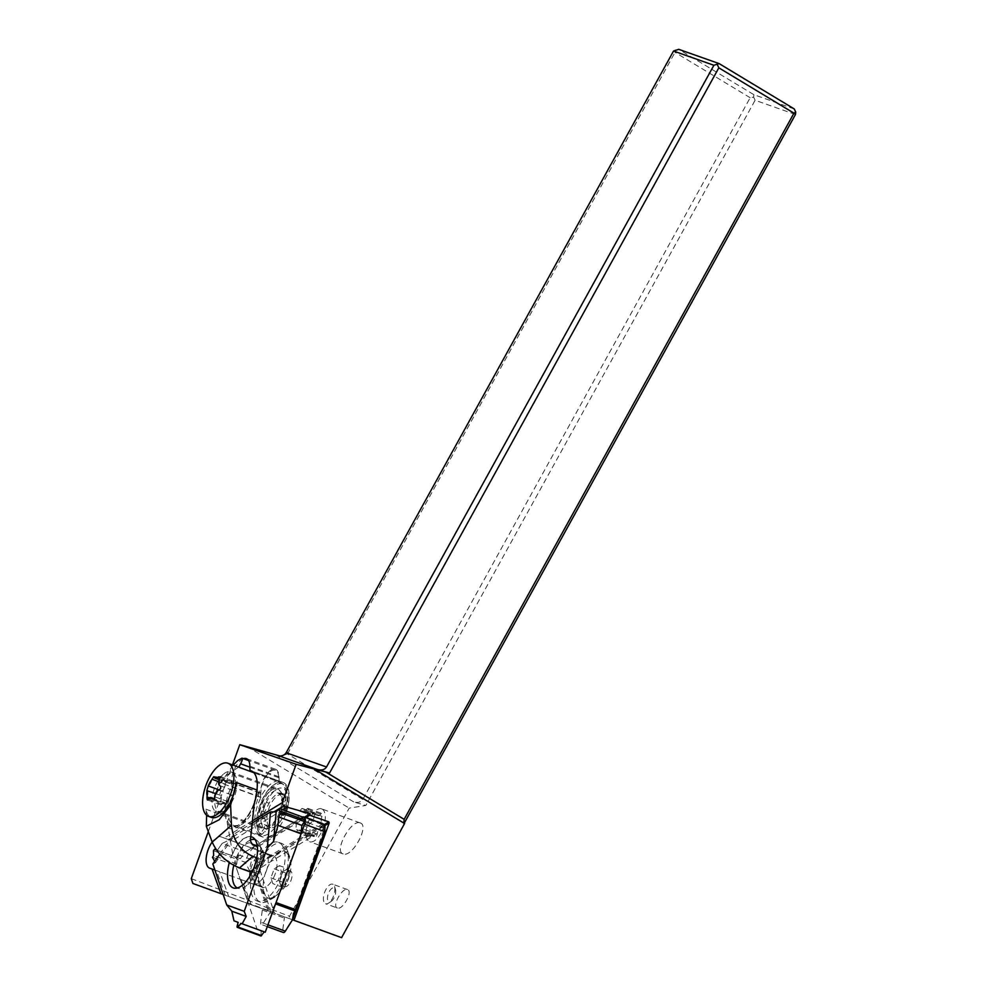<?xml version="1.0" encoding="UTF-8"?>
<svg xmlns="http://www.w3.org/2000/svg" width="987" height="987" viewBox="0 0 987 987"><rect width="100%" height="100%" fill="white"/><g stroke="black" fill="none" stroke-linecap="round" stroke-linejoin="round"><path stroke-width="0.74" stroke-dasharray="4.93 3.7" d="M219.731 854.125L233.524 834.41L252.055 823.158L233.524 834.41L232.451 838.37L222.124 843.453L245.232 851.88L240.409 858.752L238.151 857.974L237.188 859.344L236.769 863.97L235.597 865.648L257.101 929.248L261.173 930.729L261.012 935.984M250.525 836.618A27.13 12.547 -70 0 0 230.736 858.122A27.13 12.547 -70 0 0 229.292 862.626M275.57 903.882L263.282 923.141A3.331 1.542 110 0 1 261.321 924.461A3.331 1.542 110 0 1 260.667 922.179L262.332 910.051A2.085 0.962 -70 0 0 261.925 908.632L248.86 903.87A3.331 1.542 110 0 1 248.292 903.179L235.745 866.068A6.65 3.084 110 0 1 236.263 860.133A6.65 3.084 110 0 1 239.693 855.236L302.219 817.261A6.65 3.084 110 0 1 302.602 817.063L245.232 851.88M215.425 862.712L214.685 861.343L215.425 862.712L212.847 863.958L215.425 862.712L232.451 838.37L233.524 834.41M222.124 843.453L217.313 850.338L216.523 850.066L217.313 850.338L222.124 843.453L232.451 838.37M212.489 857.222L235.597 865.648M233.993 920.822L257.101 929.248M241.161 923.437L265.244 932.209M275.052 874.26A16.643 7.699 110 0 1 262.123 887.264A16.643 7.699 110 0 1 260.58 868.992A16.643 7.699 110 0 1 273.51 856A16.643 7.699 110 0 1 275.052 874.26M240.409 858.752L217.313 850.338M236.769 863.97L213.661 855.556M261.173 930.729L238.077 922.314M255.028 839.555A25.785 11.93 110 0 1 256.99 840.505A25.785 11.93 110 0 1 257.891 868.017A25.785 11.93 110 0 1 239.508 888.497A25.785 11.93 110 0 1 237.386 887.967M233.771 865.389A25.785 11.93 110 0 1 235.474 859.85A25.785 11.93 110 0 1 250.279 840.097M295.249 822.578A5.712 2.64 110 0 1 296.236 825.083A5.712 2.64 110 0 1 295.384 829.191A2.455 1.135 -70 0 0 295.027 830.955A2.455 1.135 -70 0 0 295.545 832.078A2.455 1.135 -70 0 0 296.766 831.412A5.712 2.64 110 0 1 299.616 829.882A5.712 2.64 110 0 1 300.69 831.362A2.455 1.135 -70 0 0 301.146 831.992A2.455 1.135 -70 0 0 303.305 829.08A5.712 2.64 110 0 1 307.08 822.405A2.455 1.135 -70 0 0 308.746 818.976A2.455 1.135 -70 0 0 308.326 817.902A5.712 2.64 110 0 1 307.339 815.398A5.712 2.64 110 0 1 308.178 811.289A2.455 1.135 -70 0 0 308.549 809.537A2.455 1.135 -70 0 0 308.03 808.415A2.455 1.135 -70 0 0 306.809 809.069A5.712 2.64 110 0 1 303.947 810.598A5.712 2.64 110 0 1 302.886 809.13A2.455 1.135 -70 0 0 302.429 808.489A2.455 1.135 -70 0 0 300.27 811.413A5.712 2.64 110 0 1 296.482 818.075A2.455 1.135 -70 0 0 294.829 821.505A2.455 1.135 -70 0 0 295.249 822.578L309.104 827.637A2.455 1.135 110 0 1 308.684 826.551A2.455 1.135 110 0 1 310.35 823.121A5.712 2.64 -70 0 0 314.125 816.459A2.455 1.135 110 0 1 316.284 813.547A2.455 1.135 110 0 1 316.741 814.176A5.712 2.64 -70 0 0 317.814 815.657A5.712 2.64 -70 0 0 320.664 814.115A2.455 1.135 110 0 1 321.885 813.461A2.455 1.135 110 0 1 322.404 814.583A2.455 1.135 110 0 1 322.046 816.348A5.712 2.64 -70 0 0 321.194 820.444A5.712 2.64 -70 0 0 322.181 822.948A2.455 1.135 110 0 1 322.601 824.022A2.455 1.135 110 0 1 320.948 827.464A5.712 2.64 -70 0 0 317.16 834.126A2.455 1.135 110 0 1 315.001 837.038A2.455 1.135 110 0 1 314.545 836.408A5.712 2.64 -70 0 0 313.484 834.928A5.712 2.64 -70 0 0 310.621 836.458A2.455 1.135 110 0 1 309.4 837.124A2.455 1.135 110 0 1 308.882 836.001A2.455 1.135 110 0 1 309.252 834.237A5.712 2.64 -70 0 0 310.091 830.129A5.712 2.64 -70 0 0 309.104 827.637M321.589 808.859A17.47 8.081 -70 0 0 308.043 822.566A17.47 8.081 -70 0 0 309.659 841.701A17.47 8.081 -70 0 0 309.696 841.714A17.47 8.081 -70 0 0 323.255 828.019A17.47 8.081 -70 0 0 321.626 808.871A17.47 8.081 -70 0 0 321.589 808.859M360.206 822.924L360.23 822.936C369.891 825.551 352.051 857.937 343.18 853.915L343.143 853.903C333.495 851.287 351.323 818.902 360.206 822.924M795.46 114.504L755.104 100.267L365.819 805.454L349.201 808.131L289.499 916.281L290.005 918.848L341.588 937.65M404.584 823.528L403.634 824.305L404.189 823.281M337.369 908.028L337.344 908.028C331.607 906.473 342.218 887.19 347.498 889.583L347.523 889.595C353.26 891.15 342.649 910.433 337.369 908.028L325.611 903.747A10.401 4.812 -70 0 0 325.636 903.759A10.401 4.812 -70 0 0 328.35 903.265A10.401 4.812 -70 0 0 328.498 903.167A10.401 4.812 -70 0 0 334.568 886.499A10.401 4.812 -70 0 0 332.73 884.204A10.401 4.812 -70 0 0 332.705 884.204A10.401 4.812 -70 0 0 329.991 884.697A10.401 4.812 -70 0 0 323.884 894.913A10.401 4.812 -70 0 0 325.611 903.747M403.769 823.022L403.634 824.305M755.104 100.267L753.636 97.182L750.169 97.725L362.809 799.421C361.008 802.135 358.022 802.999 353.864 802.012L365.819 805.454M362.809 799.421L287.464 753.957L280.801 756.153L278.84 755.82M794.251 108.94L753.895 94.703L678.76 49.35M753.895 94.703L753.636 97.182M750.169 97.725L675.022 52.373L675.281 49.893M287.464 753.957L675.022 52.373M247.243 746.604L349.201 808.131M208.306 831.609L232.463 764.888M191.281 878.652L289.499 916.281M290.005 918.848L192.921 883.476M324.809 829.734A2.085 0.962 -70 0 0 323.884 829.376L261.358 867.351A2.085 0.962 -70 0 0 260.124 870.731L274.485 913.197L223.185 894.506M292.497 919.761L283.96 916.652A2.085 0.962 110 0 1 284.367 918.083L282.701 930.21A3.331 1.542 -70 0 0 283.355 932.493M323.576 824.096A6.65 3.084 -70 0 0 321.824 824.404L259.297 862.379A6.65 3.084 -70 0 0 255.88 867.277A6.65 3.084 -70 0 0 255.349 873.211L267.896 910.322A3.331 1.542 -70 0 0 268.476 911.013L269.525 911.396L256.213 871.99A4.997 2.307 110 0 1 259.162 863.872L321.688 825.897A4.997 2.307 110 0 1 323.884 826.761A4.997 2.307 110 0 1 323.465 831.14L293.472 913.481M274.485 913.197L269.525 911.396M271.252 912.025L261.987 886.326L257.237 884.586A15.804 7.316 110 0 1 255.744 867.302A15.804 7.316 110 0 1 268.057 854.89L273.448 856.852L324.785 825.675M254.251 866.685A31.202 14.435 -70 0 0 257.138 900.946A31.202 14.435 -70 0 0 281.369 876.567A31.202 14.435 -70 0 0 278.494 842.318A31.202 14.435 -70 0 0 254.251 866.685M302.219 817.261L304.847 818.223L254.227 848.968L272.943 855.778L324.267 824.614M321.824 824.404L304.847 818.223L305.822 817.631M254.227 848.968L221.014 836.865A16.643 7.699 -70 0 0 212.193 841.997M225.258 895.271L216.363 870.583L214.907 870.053L256.25 885.117A16.643 7.699 110 0 1 254.695 866.919A16.643 7.699 110 0 1 267.65 853.854L272.943 855.778L273.448 856.852M304.539 817.162L252.943 848.499M282.85 809.833L231.846 840.813M273.954 811.869L228.379 839.555M252.314 820.888L224.135 838M243.481 758.682A16.643 7.699 -70 0 0 231.476 782.272L231.575 786.565A29.116 13.473 -70 0 0 226.961 821.344L227.355 823.392A29.943 13.855 -70 0 0 241.951 822.541A29.943 13.855 -70 0 0 242.876 821.677A29.943 13.855 -70 0 0 254.695 801.506M216.363 870.583L219.83 871.854L228.725 896.529M251.105 904.684L242.21 879.997L219.83 871.854M242.21 879.997L260.913 886.819L261.987 886.326M257.237 884.586L256.25 885.117L260.913 886.819L269.821 911.494M267.65 853.854L221.014 836.865L267.65 853.854L268.057 854.89M240.89 879.516L249.785 904.203M255.843 796.139L256.534 796.386L259.334 790.883L256.965 790.019M253.24 869.448L263.603 860.417L256.768 857.777M263.554 860.257L263.763 856.79L261.481 848.141L257.348 846.636M227.355 823.392L232.71 854.039L236.954 859.27L245.269 862.293L250.204 871.891A16.643 7.699 -70 0 1 251.821 865.796A16.643 7.699 -70 0 1 264.75 852.805L273.51 856M206.653 815.274L205.851 809.18A28.29 13.09 -70 0 0 211.341 817.396M205.851 809.18L228.787 817.532L227.652 821.591L226.961 821.344M278.84 781.075A29.116 13.473 -70 0 0 260.901 796.731A29.116 13.473 -70 0 0 260.679 797.163L260.58 792.869A16.643 7.699 110 0 1 265.639 775.856A16.643 7.699 110 0 1 275.484 769.218A16.643 7.699 110 0 1 278.988 776.818L279.074 781.112A29.116 13.473 -70 0 0 278.84 781.075L278.766 777.707A16.224 7.501 -70 0 0 275.348 770.292A16.224 7.501 -70 0 0 269.525 772.204A16.224 7.501 -70 0 0 260.827 793.363L260.913 797.558A28.29 13.09 -70 0 0 260.605 835.347A28.29 13.09 -70 0 0 270.771 832.004A28.29 13.09 -70 0 0 285.144 803.887A28.29 13.09 -70 0 0 279.963 782.197A28.29 13.09 -70 0 0 278.865 781.901L278.84 781.075M279.074 781.112L252.24 771.328M282.973 782.395A29.116 13.473 110 0 1 283.022 782.42L283.022 782.42A29.116 13.473 110 0 1 285.736 814.324A29.116 13.473 110 0 1 263.147 837.161A29.116 13.473 110 0 1 263.097 837.136A29.116 13.473 110 0 1 260.383 805.232A29.116 13.473 110 0 1 282.973 782.395M227.652 821.591A29.116 13.473 -70 0 0 231.908 825.774L231.908 825.774A29.116 13.473 -70 0 0 237.657 825.403A29.116 13.473 -70 0 0 242.617 822.122A29.116 13.473 -70 0 0 256.534 796.386M231.575 786.565L260.679 797.163M269.92 791.34A21.208 9.808 110 0 1 277.544 788.835A21.208 9.808 110 0 1 281.431 805.108A21.208 9.808 110 0 1 270.648 826.193A21.208 9.808 110 0 1 263.023 828.698A21.208 9.808 110 0 1 259.137 812.424A21.208 9.808 110 0 1 269.92 791.34M260.913 797.558L220.755 782.925L231.624 771.624L238.743 767.183M233.117 765.122L220.755 782.925M275.484 769.218L246.38 758.608M238.694 767.269L278.865 781.901M263.603 860.417A12.473 5.774 -70 0 0 263.443 853.965A12.473 5.774 -70 0 0 257.965 851.793A12.473 5.774 -70 0 0 250.488 871.854M261.481 848.141A16.643 7.699 -70 0 0 259.199 846.032A16.643 7.699 -70 0 0 254.831 846.809A16.643 7.699 -70 0 0 253.227 848.006A16.643 7.699 -70 0 0 245.269 862.293M263.097 837.136A29.116 13.473 110 0 1 263.085 837.136L231.908 825.774M282.529 794.634A17.47 8.081 -70 0 0 276.286 796.706A17.47 8.081 -70 0 0 267.403 814.078A17.47 8.081 -70 0 0 270.611 827.476A17.47 8.081 -70 0 0 270.648 827.488A17.47 8.081 -70 0 0 276.891 825.416A17.47 8.081 -70 0 0 285.774 808.057A17.47 8.081 -70 0 0 282.566 794.646A17.47 8.081 -70 0 0 282.529 794.634M284.725 814.793L285.786 813.572A27.661 12.794 -70 0 0 282.961 783.949A27.661 12.794 -70 0 0 282.911 783.925A27.661 12.794 -70 0 0 273.029 787.219A27.661 12.794 -70 0 0 259.519 812.054A27.661 12.794 -70 0 0 261.802 834.508L267.181 829.068L267.119 825.65A17.47 8.081 110 0 1 265.096 818.828A4.997 2.307 110 0 1 264.417 818.791A4.997 2.307 110 0 1 264.504 812.067L269.081 803.258A17.47 8.081 110 0 1 274.46 796.04A17.47 8.081 110 0 1 279.938 793.782L284.712 794.424A4.997 2.307 110 0 1 284.947 794.486A4.997 2.307 110 0 1 284.416 801.962A17.47 8.081 110 0 1 282.751 812.005L282.825 815.422L284.725 814.793A23.503 10.869 -70 0 0 282.763 788.292A23.503 10.869 -70 0 0 265.133 805.145A23.503 10.869 -70 0 0 265.33 831.72M277.162 792.783A17.47 8.081 110 0 1 277.964 792.968A17.47 8.081 110 0 1 281.653 800.963A4.997 2.307 -70 0 0 283.01 797.669A4.997 2.307 -70 0 0 282.171 793.474A4.997 2.307 -70 0 0 281.949 793.412L277.162 792.783L279.938 793.782M281.653 800.963L284.416 801.962M264.43 828.044A20.172 9.327 -70 0 0 265.084 828.34A20.172 9.327 -70 0 0 272.338 825.959A20.172 9.327 -70 0 0 280.049 814.411A20.172 9.327 -70 0 0 283.01 797.669A20.172 9.327 -70 0 0 281.875 793.412A20.172 9.327 -70 0 0 278.889 790.439A20.172 9.327 -70 0 0 271.647 792.808A20.172 9.327 -70 0 0 261.789 810.932L261.728 811.055A4.997 2.307 -70 0 0 260.876 816.989A20.172 9.327 -70 0 0 264.43 828.044L260.284 833.953A27.661 12.794 110 0 1 258.014 811.499A27.661 12.794 110 0 1 271.511 786.664A27.661 12.794 110 0 1 281.455 783.394A27.661 12.794 110 0 1 284.281 813.017L280.049 814.411L279.987 810.993L282.751 812.005M279.987 810.993A17.47 8.081 110 0 1 272.289 823.738A17.47 8.081 110 0 1 266.009 825.798A17.47 8.081 110 0 1 264.343 824.638L264.417 828.044L267.181 829.068M282.825 815.422L280.049 814.411M285.786 813.572L284.281 813.017M260.284 833.953L261.802 834.508M267.119 825.65L264.343 824.638M262.332 817.816A17.47 8.081 110 0 1 266.317 802.246L261.789 810.932A20.172 9.327 -70 0 0 260.876 816.989A4.997 2.307 -70 0 0 261.641 817.791A4.997 2.307 -70 0 0 262.332 817.816L265.096 818.828M269.081 803.258L266.317 802.246M223.247 774.339A21.208 9.808 -70 0 0 223.136 774.437A21.208 9.808 -70 0 0 212.452 795.522A21.208 9.808 -70 0 0 216.35 811.696A21.208 9.808 -70 0 0 221.409 811.006A21.208 9.808 -70 0 0 223.975 809.192A21.208 9.808 -70 0 0 224.086 809.093A21.208 9.808 -70 0 0 234.301 775.622A21.208 9.808 -70 0 0 230.872 771.834A21.208 9.808 -70 0 0 223.247 774.339M233.339 784.036A5.712 2.64 -70 0 0 232.5 788.132A5.712 2.64 -70 0 0 233.475 790.636A2.455 1.135 110 0 1 233.907 791.722A2.455 1.135 110 0 1 232.241 795.152A5.712 2.64 -70 0 0 228.466 801.814A2.455 1.135 110 0 1 226.307 804.726A2.455 1.135 110 0 1 225.85 804.097A5.712 2.64 -70 0 0 224.777 802.616A5.712 2.64 -70 0 0 221.927 804.158A2.455 1.135 110 0 1 220.693 804.812A2.455 1.135 110 0 1 220.187 803.689A2.455 1.135 110 0 1 220.545 801.925A5.712 2.64 -70 0 0 221.396 797.829A5.712 2.64 -70 0 0 220.409 795.325A2.455 1.135 110 0 1 219.99 794.239A2.455 1.135 110 0 1 221.643 790.809A5.712 2.64 -70 0 0 225.431 784.147A2.455 1.135 110 0 1 227.59 781.235A2.455 1.135 110 0 1 228.046 781.864A5.712 2.64 -70 0 0 229.107 783.345A5.712 2.64 -70 0 0 231.97 781.815A2.455 1.135 110 0 1 233.191 781.149A2.455 1.135 110 0 1 233.709 782.272A2.455 1.135 110 0 1 233.339 784.036L219.805 779.101M257.521 867.869A31.202 14.435 110 0 1 281.751 843.503A31.202 14.435 110 0 1 286.933 849.437A31.202 14.435 110 0 1 284.638 877.764A31.202 14.435 110 0 1 268.18 900.921A31.202 14.435 110 0 1 260.395 902.13A31.202 14.435 110 0 1 257.521 867.869M269.007 898.429L274.768 897.158L283.923 888.127L288.438 879.146L290.77 869.325L290.968 863.008L289.647 856.765L285.971 851.88A24.959 11.548 110 0 1 288.488 873.877A24.959 11.548 110 0 1 274.189 896.949A24.959 11.548 110 0 1 269.007 898.429A24.811 11.474 110 0 1 266.095 871.003A24.811 11.474 110 0 1 285.971 851.88M274.768 897.158L268.18 900.921M279.444 865.648L274.189 868.831L270.894 877.862L272.868 883.698L278.124 880.503L281.418 871.472L279.444 865.648L287.76 868.671L289.734 874.507L286.44 883.525L283.812 885.129A8.315 3.849 -70 0 0 288.093 879.01A8.315 3.849 -70 0 0 288.747 871.583A8.315 3.849 -70 0 0 287.316 869.88A8.315 3.849 -70 0 0 285.132 870.263L282.504 871.866L280.863 876.382A8.315 3.849 -70 0 0 280.197 883.809L279.21 880.885L280.863 876.382A8.315 3.849 -70 0 1 285.132 870.263L287.76 868.671M274.189 868.831L282.504 871.866M270.894 877.862L279.21 880.885M281.184 886.721L280.197 883.809A8.315 3.849 -70 0 0 281.628 885.512A8.315 3.849 -70 0 0 283.812 885.129L281.184 886.721L272.868 883.698M278.124 880.503L286.44 883.525M281.418 871.472L289.734 874.507M288.155 871.373A8.315 3.849 110 0 1 290.338 870.978A8.315 3.849 110 0 1 291.72 878.048A8.315 3.849 110 0 1 286.835 886.227A8.315 3.849 110 0 1 284.651 886.61A8.315 3.849 110 0 1 283.269 879.553A8.315 3.849 110 0 1 288.155 871.373M331.003 901.55A7.489 3.467 -70 0 0 331.114 901.476A7.489 3.467 -70 0 0 335.481 889.484A7.489 3.467 -70 0 0 332.187 888.177A7.489 3.467 -70 0 0 327.499 897.356A7.489 3.467 -70 0 0 331.003 901.55M238.151 857.974L214.389 849.313M213.439 850.683L237.188 859.344M260.79 935.343L237.028 926.682M266.293 871.077A16.643 7.699 -70 0 0 264.75 852.805L260.371 849.264C260.247 849.462 262.653 853.521 257.891 868.017C251.722 880.219 248.329 885.536 247.725 883.97L253.363 884.068A16.643 7.699 -70 0 0 266.293 871.077M249.847 876.16A16.643 7.699 -70 0 0 253.363 884.068L262.123 887.264M309.252 834.237L295.384 829.191M296.482 818.075L310.35 823.121M314.125 816.459L300.27 811.413M316.741 814.176L302.886 809.13M320.664 814.115L306.809 809.069M322.046 816.348L308.178 811.289M322.181 822.948L308.326 817.902M320.948 827.464L307.08 822.405M317.16 834.126L303.305 829.08M314.545 836.408L300.69 831.362M310.621 836.458L296.766 831.412M275.509 754.734L353.864 802.012M286.427 752.291L288.451 752.649M283.96 916.652L261.925 908.632M248.86 903.87L268.476 911.013M324.192 831.399L323.465 831.14M263.282 923.141L267.933 924.831M282.701 930.21L260.667 922.179M262.332 910.051L284.367 918.083M259.297 862.379L239.693 855.236M254.227 804.023A32.448 15.015 110 0 1 241.321 824.33A32.448 15.015 110 0 1 227.491 827.353M222.655 779.446L260.827 793.363M278.766 777.707L249.908 767.183M259.334 790.883A28.29 13.09 110 0 1 244.677 822.208A28.29 13.09 110 0 1 244.443 822.418A28.29 13.09 110 0 1 234.277 825.749A28.29 13.09 110 0 1 228.787 817.532M236.954 859.27A16.643 7.699 110 0 1 244.912 844.971A16.643 7.699 110 0 1 250.883 843.009A16.643 7.699 110 0 1 251.154 843.12M232.71 854.039A20.801 9.623 110 0 1 250.291 838.691M284.712 794.424L281.949 793.412M225.554 776.029A20.172 9.327 110 0 1 232.809 773.648A20.172 9.327 110 0 1 236.522 789.032A20.172 9.327 110 0 1 226.356 809.081A20.172 9.327 110 0 1 226.245 809.18A20.172 9.327 110 0 1 219.003 811.561A20.172 9.327 110 0 1 215.289 796.176A20.172 9.327 110 0 1 225.455 776.127A20.172 9.327 110 0 1 225.554 776.029M261.728 811.055L264.504 812.067M219.953 785.714L233.475 790.636M218.707 790.217L232.241 795.152M214.932 796.879L228.466 801.814M214.006 799.778L225.85 804.097M221.927 804.158L208.393 799.223M220.545 801.925L209.38 797.866M220.409 795.325L215.548 793.548M221.643 790.809L219.336 789.97M225.431 784.147L218.732 781.704M228.046 781.864L214.512 776.942M231.97 781.815L220.545 777.645M260.58 792.869L231.476 782.272M249.884 766.22L278.988 776.818M235.745 866.068L255.349 873.211M267.896 910.322L248.292 903.179M256.213 871.99L260.124 870.731M261.358 867.351L259.162 863.872M321.688 825.897L323.884 829.376M283.923 888.127A24.959 11.548 -70 0 0 290.77 869.325M256.99 840.505L253.363 837.778M239.508 888.497L234.98 888.251M302.429 808.489L316.284 813.547M303.947 810.598L317.814 815.657M308.03 808.415L321.885 813.461M301.146 831.992L315.001 837.038M299.616 829.882L313.484 834.928M295.545 832.078L309.4 837.124M360.23 822.936L321.626 808.871M343.143 853.903L309.659 841.701M267.28 926.633L261.321 924.461M242.876 821.677C247.996 816.52 252.08 809.278 255.127 799.976M283.022 782.42L251.142 770.81M253.869 772.685L279.963 782.197M237.657 825.403L234.277 825.749L260.605 835.347M263.443 853.965L262.739 851.658M251.414 843.552L259.199 846.032M277.964 792.968L282.566 794.646M284.947 794.486L282.171 793.474M234.301 775.622L232.809 773.648L278.889 790.439M282.961 783.949L281.455 783.394M266.009 825.798L270.611 827.476M221.409 811.006L219.003 811.561L265.084 828.34M216.35 811.696L263.023 828.698M230.872 771.834L277.544 788.835M264.417 818.791L261.641 817.791M275.348 770.292L248.551 760.521M226.307 804.726L212.995 799.877M224.777 802.616L214.66 798.939M220.693 804.812L207.603 800.038M227.59 781.235L214.278 776.387M229.107 783.345L219.324 779.779M233.191 781.149L220.101 776.387M324.735 829.512L323.884 826.761M281.751 843.503L278.494 842.318M260.395 902.13L257.138 900.946M289.722 856.95L286.933 849.437M290.338 870.978L287.316 869.88M284.651 886.61L281.628 885.512M347.523 889.595L332.73 884.204M335.481 889.484L334.568 886.499M331.114 901.476L328.498 903.167"/><path stroke-width="1.48" d="M270.512 811.943L276.163 811.82L273.547 841.417L267.329 847.87L273.547 841.417L278.013 825.354L278.753 816.989L280.752 812.918L280.9 811.252L279.321 810.648L279.494 808.612L276.163 811.82L270.512 811.943L252.055 823.158L270.512 811.943L267.329 847.87L244.208 911.346L246.207 916.429L231.809 911.186L233.993 920.822L238.077 922.314L237.164 927.311L241.161 923.437L242.148 923.795L246.207 916.429L244.208 911.346L226.714 904.968L212.847 863.958L219.731 854.125M229.292 862.626A27.13 12.547 -70 0 0 234.98 888.251A27.13 12.547 -70 0 0 254.313 866.709A27.13 12.547 -70 0 0 253.363 837.778A27.13 12.547 -70 0 0 250.525 836.618M276.163 811.82L279.494 808.612L302.602 817.026A6.65 3.084 110 0 1 303.971 816.952A6.65 3.084 110 0 1 304.576 824.256L276.052 902.562A3.331 1.542 110 0 1 275.435 903.833M216.523 850.066L214.389 849.313L213.439 850.683L213.661 855.556L212.489 857.222L214.685 861.343L212.489 857.222L213.661 855.556L213.439 850.683L214.389 849.313L216.523 850.066M226.714 904.968L231.809 911.186L226.714 904.968L212.847 863.958M246.207 916.429L242.148 923.795L265.244 932.209L301.121 833.768L301.862 825.403L278.753 816.989L278.013 825.354L301.121 833.768M301.862 825.403L304.514 821.579L304.662 819.913L279.321 810.648L280.9 811.252L280.752 812.918L278.753 816.989M302.417 819.062L302.602 817.026M237.25 927.336L261.012 935.984L264.257 931.851M237.386 887.967A25.785 11.93 110 0 1 233.771 865.389M250.279 840.097A25.785 11.93 110 0 1 255.028 839.555M324.785 825.675L329.189 822.998L293.966 920.303L341.588 937.65L404.584 823.528L403.769 823.022L404.152 819.346L793.967 113.172L795.719 112.024L795.46 114.504L404.189 823.281M279.716 755.894L239.779 744.679L296.149 764.296L325.796 772.056L404.152 819.346M314.113 768.922L403.769 823.022M793.967 113.172L718.832 67.832L329.547 773.018L325.796 772.056M713.897 65.278L719.104 63.587L678.76 49.35L673.541 51.04L713.897 65.278L326.524 766.985C324.723 769.7 321.737 770.563 317.58 769.576L329.547 773.018M795.719 112.024L794.251 108.94L719.104 63.587M718.832 67.832L717.364 64.747M317.58 769.576L278.84 755.82C282.023 756.227 284.466 755.203 286.168 752.748L673.541 51.04M223.185 894.506L192.921 883.476L191.281 878.652L208.306 831.609M232.463 764.888L239.779 744.679M293.966 920.303L292.497 919.761L324.624 831.56A2.085 0.962 -70 0 0 324.809 829.734L324.735 829.512M324.624 831.56L295.668 909.706A3.331 1.542 -70 0 1 295.051 910.976L293.472 913.481L292.485 919.773M267.28 926.633L283.355 932.493A3.331 1.542 -70 0 0 285.317 931.16L292.497 919.773M304.576 824.256L324.192 831.399A6.65 3.084 -70 0 0 323.576 824.096L303.971 816.952M324.267 824.614L328.807 821.85L309.733 815.25L310.226 813.707L283.38 806.145L282.245 802.715L296.149 764.296M305.822 817.631L309.733 815.25M329.189 822.998L328.807 821.85M310.226 813.707L304.539 817.162M286.921 807.366L282.85 809.833M283.38 806.145L273.954 811.869M282.245 802.715L252.314 820.888M212.193 841.997A16.643 7.699 -70 0 0 206.221 857.777A16.643 7.699 -70 0 0 209.614 868.128L214.907 870.053L212.045 869.016L220.94 893.691M212.045 869.016L209.614 868.128M254.695 801.506A29.943 13.855 -70 0 0 255.547 798.791L255.843 796.139A29.116 13.473 -70 0 0 251.142 770.81L251.142 770.81A29.116 13.473 -70 0 0 249.97 770.502L249.884 766.22A16.643 7.699 -70 0 0 246.38 758.608L246.38 758.608A16.643 7.699 -70 0 0 243.481 758.682M208.565 816.385A28.29 13.09 110 0 1 203.384 794.695A28.29 13.09 110 0 1 217.757 766.578A28.29 13.09 110 0 1 227.923 763.235A28.29 13.09 110 0 1 233.117 784.936A28.29 13.09 110 0 1 218.732 813.054A28.29 13.09 110 0 1 208.565 816.385L211.341 817.396A28.29 13.09 -70 0 0 221.507 814.065A28.29 13.09 -70 0 0 236.399 782.531L230.613 805.084L231.464 825.292C233.043 840.282 240.149 850.634 252.808 856.346L239.471 867.98L250.204 871.891A16.643 7.699 -70 0 0 249.847 876.16M256.768 857.777L252.808 856.346M257.348 846.636L252.536 844.773L250.353 840.677L254.227 804.023L255.547 798.791M206.653 815.274L206.32 826.279L212.217 842.084C217.448 853.891 226.541 862.515 239.471 867.98M252.24 771.328L249.97 770.502M238.743 767.183L240.594 763.79C242.383 760.446 242.864 758.571 242 758.139L237.645 760.595L233.117 765.122M206.32 826.279L219.225 819.728L230.613 805.084M253.24 869.448L250.204 871.891M211.699 798.286A11.289 5.219 110 0 1 208.775 798.323A5.712 2.64 110 0 1 210.922 797.57A5.712 2.64 110 0 1 211.699 798.286L214.006 799.778M207.603 800.038L208.775 798.323M208.393 799.223C207.455 800.654 206.999 799.914 207.011 797.002L207.122 795.645A11.289 5.219 110 0 1 207.011 790.723A5.712 2.64 110 0 1 207.529 792.771A5.712 2.64 110 0 1 207.122 795.645M215.548 793.548L207.011 790.723M206.875 790.39L208.504 785.294A11.289 5.219 110 0 1 211.317 780.335A5.712 2.64 110 0 1 208.504 785.294M214.475 777.583A11.289 5.219 110 0 1 217.399 777.534A5.712 2.64 110 0 1 215.252 778.299A5.712 2.64 110 0 1 214.475 777.583L213.648 776.769L211.317 780.335M219.052 780.223A11.289 5.219 110 0 1 219.151 785.134A5.712 2.64 110 0 1 218.633 783.086A5.712 2.64 110 0 1 219.052 780.223L220.496 776.744L217.399 777.534M217.658 790.575A11.289 5.219 110 0 1 214.845 795.534A5.712 2.64 110 0 1 217.658 790.575L218.707 790.217C220.891 788.921 221.31 787.429 219.953 785.714L219.151 785.134M214.13 799.68L214.845 795.534M214.512 776.942L213.648 776.769M279.494 808.612L279.321 810.648M278.013 825.354L273.547 841.417M267.329 847.87L244.208 911.346M242.148 923.795L241.161 923.437L237.842 926.978L237.028 926.682L238.077 922.314L233.993 920.822L231.809 911.186M304.514 821.579L280.752 812.918M280.9 811.252L304.662 819.913M237.842 926.978L261.592 935.639M279.555 755.906L278.124 755.66M326.524 766.985L286.168 752.748M295.051 910.976L275.57 903.882M267.933 924.831L285.317 931.16M295.668 909.706L276.052 902.562M256.965 790.019L236.399 782.531M249.908 767.183L240.594 763.79M212.217 842.084L231.464 825.292M251.154 843.12A16.643 7.699 110 0 1 253.165 845.106M209.38 797.866L207.011 797.002M219.336 789.97L208.109 785.886M218.732 781.704L211.897 779.224M220.545 777.645L218.435 776.88M227.923 763.235L253.869 772.685M248.551 760.521L242 758.139M214.66 798.939L210.922 797.57M219.324 779.779L215.252 778.299"/></g></svg>
